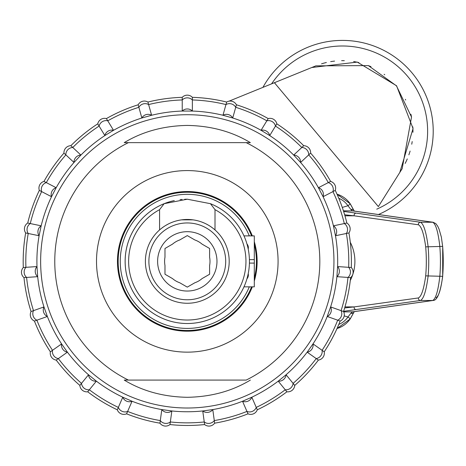 <?xml version="1.0" encoding="UTF-8"?>
<svg xmlns="http://www.w3.org/2000/svg" width="466" height="466" viewBox="0 0 466 466"><rect width="100%" height="100%" fill="white"/><g stroke="black" fill="none" stroke-linecap="round" stroke-linejoin="round"><path stroke-width="0.7" d="M126.764 413.429L126.589 413.831A164.108 164.108 0 0 0 159.943 423.175A6.984 6.984 0 0 0 169.974 424.555A164.108 164.108 0 0 0 204.615 424.555A6.984 6.984 0 0 0 214.645 423.175A164.108 164.108 0 0 0 247.999 413.831A6.984 6.984 0 0 0 257.284 409.795A164.108 164.108 0 0 0 286.887 391.795A6.984 6.984 0 0 0 294.739 385.405A164.108 164.108 0 0 0 318.383 360.09A6.984 6.984 0 0 0 324.22 351.818A164.108 164.108 0 0 0 340.157 321.062A6.984 6.984 0 0 0 343.547 311.521A164.108 164.108 0 0 0 350.595 277.608A6.984 6.984 0 0 0 351.288 267.507A164.108 164.108 0 0 0 348.923 232.948A6.984 6.984 0 0 0 346.861 223.033A164.108 164.108 0 0 0 335.264 190.39A6.984 6.984 0 0 0 330.604 181.402A164.108 164.108 0 0 0 310.63 153.104A6.984 6.984 0 0 0 303.716 145.701A164.108 164.108 0 0 0 276.845 123.84A6.984 6.984 0 0 0 268.195 118.58A164.108 164.108 0 0 0 236.425 104.78A6.984 6.984 0 0 0 226.674 102.048A164.108 164.108 0 0 0 192.359 97.33A6.984 6.984 0 0 0 182.229 97.33A164.108 164.108 0 0 0 147.914 102.048A6.984 6.984 0 0 0 138.163 104.78A164.108 164.108 0 0 0 106.394 118.58A6.984 6.984 0 0 0 97.744 123.84A164.108 164.108 0 0 0 70.867 145.701A6.984 6.984 0 0 0 63.959 153.104A164.108 164.108 0 0 0 43.985 181.402A6.984 6.984 0 0 0 39.325 190.39A164.108 164.108 0 0 0 27.721 223.033A6.984 6.984 0 0 0 25.665 232.948A164.108 164.108 0 0 0 23.3 267.507A6.984 6.984 0 0 0 23.993 277.608A164.108 164.108 0 0 0 31.041 311.521A6.984 6.984 0 0 0 34.432 321.062A164.108 164.108 0 0 0 50.369 351.818A6.984 6.984 0 0 0 56.205 360.09A164.108 164.108 0 0 0 79.849 385.405A6.984 6.984 0 0 0 87.701 391.795A164.108 164.108 0 0 0 117.298 409.795A6.984 6.984 0 0 0 126.589 413.831L132.059 401.243A150.39 150.39 0 0 0 161.807 409.573L159.943 423.175A6.984 6.984 0 0 0 169.974 424.555L171.849 410.96A150.39 150.39 0 0 0 202.739 410.954L204.615 424.555A6.984 6.984 0 0 0 214.645 423.175L212.781 409.579L202.739 410.96A6.984 6.745 -7.8 0 0 212.781 409.579A150.39 150.39 0 0 0 242.53 401.243L247.999 413.831A6.984 6.984 0 0 0 257.284 409.795L251.821 397.207L242.53 401.243A6.984 6.745 -23.5 0 0 251.826 397.207A150.39 150.39 0 0 0 278.219 381.153L286.887 391.795A6.984 6.984 0 0 0 294.739 385.405L286.083 374.757L278.219 381.153A6.984 6.745 -39.1 0 0 286.083 374.763M182.229 97.773L182.229 111.054L192.359 111.054A150.39 150.39 0 0 1 222.969 115.265L232.726 117.997A150.39 150.39 0 0 1 261.059 130.305L269.721 135.571A150.39 150.39 0 0 1 293.685 155.067L300.599 162.471L310.309 153.401M300.599 162.477A150.39 150.39 0 0 1 318.418 187.716L323.078 196.71A150.39 150.39 0 0 1 333.423 225.824L335.485 235.744A150.39 150.39 0 0 1 337.594 266.564L336.906 276.676L350.158 277.579M336.901 276.676A150.39 150.39 0 0 1 330.615 306.919L327.225 316.472A150.39 150.39 0 0 1 313.006 343.902L307.17 352.18L318.022 359.839M307.164 352.18A150.39 150.39 0 0 1 286.077 374.757M73.989 162.477A150.39 150.39 0 0 0 56.17 187.716L43.985 181.402A6.984 6.984 0 0 0 39.325 190.39L51.51 196.71A150.39 150.39 0 0 0 41.165 225.824L27.721 223.033A6.984 6.984 0 0 0 25.665 232.948L39.103 235.744A150.39 150.39 0 0 0 36.995 266.564L23.3 267.507A6.984 6.984 0 0 0 23.993 277.608L37.682 276.676A150.39 150.39 0 0 0 43.973 306.919L31.041 311.521A6.984 6.984 0 0 0 34.432 321.062L47.363 316.472A150.39 150.39 0 0 0 61.582 343.902L50.369 351.818A6.984 6.984 0 0 0 56.205 360.09L67.419 352.18A150.39 150.39 0 0 0 88.511 374.757L79.849 385.405A6.984 6.984 0 0 0 87.701 391.795L96.369 381.153A150.39 150.39 0 0 0 122.768 397.201L117.479 409.393M138.286 105.205L141.862 117.997A150.39 150.39 0 0 0 113.529 130.305L106.394 118.58A6.984 6.984 0 0 0 97.744 123.84L104.867 135.571A150.39 150.39 0 0 0 80.903 155.067L71.193 146.004M226.558 102.473L225.969 104.57A161.492 161.492 0 0 0 192.353 99.951L192.359 111.054A6.984 6.745 180 0 0 182.229 111.054A150.39 150.39 0 0 0 151.619 115.265L148.031 102.473M323.864 351.568L313.012 343.902A6.984 6.745 -54.8 0 1 307.17 352.18M343.133 311.375L343.547 311.521A6.984 6.984 0 0 1 340.157 321.062A6.984 6.984 0 0 0 343.547 311.521L330.615 306.925A6.984 6.745 -70.4 0 1 327.225 316.472L339.743 320.917M350.851 267.478L351.288 267.507A6.984 6.984 0 0 1 350.595 277.608A164.108 164.108 0 0 1 343.547 311.521A164.108 164.108 0 0 0 350.595 277.608A6.984 6.984 0 0 0 351.288 267.507L337.594 266.564A6.984 6.745 -86.1 0 1 336.906 276.676M333.429 225.818A6.984 6.745 -101.7 0 1 335.491 235.744L348.492 233.035M346.436 223.121L346.861 223.033A6.984 6.984 0 0 1 348.923 232.948A164.108 164.108 0 0 1 351.288 267.507A164.108 164.108 0 0 0 348.923 232.948A6.984 6.984 0 0 0 346.861 223.033L333.423 225.824M330.213 181.606L330.604 181.402A6.984 6.984 0 0 1 335.264 190.39A164.108 164.108 0 0 1 346.861 223.033A164.108 164.108 0 0 0 335.264 190.39A6.984 6.984 0 0 0 330.604 181.402L318.418 187.711A6.984 6.745 -117.4 0 1 323.084 196.71L334.873 190.594M303.395 146.004L293.685 155.067A6.984 6.745 -133 0 1 300.605 162.471M261.065 130.305A6.984 6.745 -148.7 0 1 269.721 135.565L276.618 124.218M267.967 118.958L268.195 118.58A6.984 6.984 0 0 1 276.845 123.84A164.108 164.108 0 0 1 303.716 145.701A164.108 164.108 0 0 0 276.845 123.84A6.984 6.984 0 0 0 268.195 118.58L261.059 130.305M222.969 115.259A6.984 6.745 -164.3 0 1 232.726 117.997L236.303 105.205M64.279 153.401L65.869 154.887A6.984 6.745 133 0 1 72.778 147.489A161.492 161.492 0 0 1 99.101 126.076A6.984 6.745 148.7 0 1 107.751 120.816A161.492 161.492 0 0 1 138.874 107.302A6.984 6.745 164.3 0 1 148.619 104.565A161.492 161.492 0 0 1 182.235 99.951A6.984 6.745 180 0 1 192.353 99.945L192.359 97.773M301.805 147.489A161.492 161.492 0 0 0 275.488 126.076A6.984 6.745 -148.7 0 0 266.837 120.816A161.492 161.492 0 0 0 235.714 107.302A6.984 6.745 -164.3 0 0 225.969 104.565L222.969 115.265M151.619 115.259A6.984 6.745 164.3 0 0 141.862 117.997L151.619 115.265M113.523 130.305A6.984 6.745 148.7 0 0 104.867 135.565L113.523 130.305M36.89 320.189A6.984 6.745 70.4 0 1 33.5 310.647A161.492 161.492 0 0 1 26.603 277.427A6.984 6.745 86.1 0 1 25.91 267.327A161.492 161.492 0 0 1 28.228 233.478A6.984 6.745 101.7 0 1 30.284 223.564A161.492 161.492 0 0 1 41.649 191.596A6.984 6.745 117.4 0 1 46.303 182.608A161.492 161.492 0 0 1 65.875 154.887L73.989 162.471L80.903 155.067A6.984 6.745 133 0 0 73.983 162.471M51.51 196.71L56.17 187.711A6.984 6.745 117.4 0 0 51.505 196.71M41.159 225.818A6.984 6.745 101.7 0 0 39.097 235.744M36.989 266.564A6.984 6.745 86.1 0 0 37.682 276.676L36.995 266.564M43.967 306.925A6.984 6.745 70.4 0 0 47.363 316.472L43.967 306.925M61.576 343.902A6.984 6.745 54.8 0 0 67.419 352.18L61.576 343.902M88.505 374.763A6.984 6.745 39.1 0 0 96.369 381.159L88.505 374.757M122.762 397.207A6.984 6.745 23.5 0 0 132.059 401.243L122.762 397.207M161.807 409.579A6.984 6.745 7.8 0 0 171.849 410.96L161.807 409.579M127.276 412.241L126.979 412.928M170.032 424.118L169.974 424.555A6.984 6.984 0 0 1 159.943 423.175L160.001 422.738M160.077 422.202L160.182 421.462M170.207 422.843L170.107 423.582M214.587 422.738L214.645 423.175A6.984 6.984 0 0 1 204.615 424.555A164.108 164.108 0 0 1 169.974 424.555A164.108 164.108 0 0 0 204.615 424.555L204.557 424.118M204.481 423.582L204.382 422.843M214.407 421.462L214.511 422.202M257.11 409.393L257.284 409.795A6.984 6.984 0 0 1 247.999 413.831A164.108 164.108 0 0 1 214.645 423.175A164.108 164.108 0 0 0 247.999 413.831L247.825 413.429M247.609 412.928L247.312 412.241M256.597 408.21L256.894 408.898M294.46 385.067L294.739 385.405A6.984 6.984 0 0 1 286.887 391.795A164.108 164.108 0 0 1 257.284 409.795A164.108 164.108 0 0 0 286.887 391.795L286.607 391.457M286.264 391.038L285.792 390.456M293.644 384.066L294.116 384.648M294.739 385.405A164.108 164.108 0 0 0 318.383 360.09A164.108 164.108 0 0 1 294.739 385.405M317.579 359.525L316.967 359.094M322.81 350.822L323.421 351.253M339.231 320.736L338.526 320.48M341.916 310.944L342.621 311.195M349.617 277.538L348.871 277.486M349.558 267.391L350.31 267.437M347.962 233.146L347.228 233.297M345.172 223.383L345.9 223.231M334.39 190.844L333.726 191.188M329.072 182.2L329.736 181.857M330.604 181.402A164.108 164.108 0 0 0 310.63 153.104A164.108 164.108 0 0 1 330.604 181.402M309.913 153.774L309.366 154.281M302.451 146.883L302.999 146.371M276.338 124.678L275.948 125.319M267.298 120.059L267.688 119.418M268.195 118.58A164.108 164.108 0 0 0 236.425 104.78A164.108 164.108 0 0 1 268.195 118.58M236.157 105.724L235.953 106.446M226.208 103.714L226.412 102.992M192.353 98.314L192.353 99.06M182.235 99.06L182.229 98.314M148.176 102.992L148.38 103.714M138.629 106.446L138.431 105.724M138.163 104.78A164.108 164.108 0 0 0 106.394 118.58L106.621 118.958M106.9 119.418L107.291 120.059M98.641 125.319L98.25 124.678M97.971 124.218L97.744 123.84M71.589 146.371L72.137 146.883M65.223 154.281L64.675 153.774M43.985 181.402L44.375 181.606M44.852 181.857L45.517 182.2M40.862 191.188L40.198 190.844M39.715 190.594L39.325 190.39M27.721 223.033L28.152 223.121M28.688 223.231L29.416 223.383M27.36 233.297L26.626 233.146M26.096 233.035L25.665 232.948M23.3 267.507L23.737 267.478M24.279 267.437L25.024 267.391M25.717 277.486L24.972 277.538M24.43 277.579L23.993 277.608M31.041 311.521L31.455 311.375M31.962 311.195L32.672 310.944M36.063 320.48L35.352 320.736M34.845 320.917L34.432 321.062M50.369 351.818L50.724 351.568M51.167 351.253L51.778 350.822M57.621 359.094L57.009 359.525M56.567 359.839L56.205 360.09M79.849 385.405L80.129 385.067M80.467 384.648L80.944 384.066M88.796 390.456L88.324 391.038M87.981 391.457L87.701 391.795M117.694 408.898L117.991 408.21M117.298 409.795A6.984 6.984 0 0 0 126.589 413.831M275.179 83.63L274.748 82.569L228.975 101.18L315.866 65.852L368.379 65.601L396.461 85.849L411.525 117.024L402.164 168.698L384.794 196.355M285.611 78.148L292.363 75.405M277.672 81.381L277.119 81.602M279.693 80.554L282.512 79.412M379.918 204.114L402.164 168.698M383.017 199.186L381.398 201.761M378.363 206.601L274.404 82.709M405.356 99.322A70.529 70.529 0 0 1 405.7 100.009M410.907 114.281A70.529 70.529 0 0 1 411.525 117.024M412.829 126.88A70.529 70.529 0 0 1 412.958 132.257M412.194 141.571A70.529 70.529 0 0 1 411.746 144.221M410.097 151.083A70.529 70.529 0 0 1 408.874 154.846M407.278 158.923A70.529 70.529 0 0 1 405.152 163.45M384.735 74.752A70.529 70.529 0 0 0 384.124 74.298M370.971 66.685A70.529 70.529 0 0 0 368.379 65.601M358.896 62.601A70.529 70.529 0 0 0 353.624 61.547M344.316 60.679A70.529 70.529 0 0 0 341.63 60.662M334.588 61.093A70.529 70.529 0 0 0 330.668 61.64M326.375 62.508A70.529 70.529 0 0 0 321.552 63.819M289.025 76.762L283.171 79.144M386.757 193.233L383.355 198.65M376.749 209.164A85.196 85.196 0 0 0 397.195 65.922A85.196 85.196 0 0 0 271.596 83.851M378.468 214.511A90.783 90.783 0 0 0 400.783 61.64A90.783 90.783 0 0 0 262.917 87.381M399.35 60.464L398.64 59.898M350.286 242.262A41.899 41.899 0 0 1 350.286 280.462M187.291 114.712A146.65 146.65 0 0 1 333.947 261.362A146.65 146.65 0 0 1 187.291 408.012A146.65 146.65 0 0 1 40.641 261.362A146.65 146.65 0 0 1 187.291 114.712M128.4 142.643L124.224 142.643L128.4 142.643A132.525 132.525 0 0 0 128.4 380.081L246.188 380.081A132.525 132.525 0 0 0 246.188 142.643L128.4 142.643M250.364 142.643L246.188 142.643L250.364 142.643C232.068 131.581 211.046 125.837 187.291 125.424C163.543 125.837 142.52 131.581 124.224 142.643M124.224 380.081L128.4 380.081L124.224 380.081C142.52 391.143 163.543 396.886 187.291 397.3C211.046 396.886 232.068 391.143 250.364 380.081M252.316 286.84A69.836 69.836 0 0 1 117.461 261.362A69.836 69.836 0 0 1 252.316 235.889M254.302 241.691A69.836 69.836 0 0 1 254.302 281.033M251.564 286.84A69.137 69.137 0 0 1 118.16 261.362A69.137 69.137 0 0 1 251.564 235.889M249.304 286.84A67.04 67.04 0 0 1 120.251 261.362A67.04 67.04 0 0 1 249.304 235.889M254.302 259.207A67.04 67.04 0 0 1 254.302 263.517M254.302 244.335A69.137 69.137 0 0 1 254.302 278.388M249.421 263.092L254.302 263.092L254.302 286.84L243.986 286.84M243.986 235.889L254.302 235.889L254.302 259.632L249.421 259.632M248.215 249.065A5.936 5.936 0 0 0 246.945 243.904M246.945 278.819A5.936 5.936 0 0 0 248.215 273.659M184.687 199.267A62.153 62.153 0 0 1 187.291 199.209L164.131 203.689A62.153 62.153 0 0 0 187.291 323.515A62.153 62.153 0 0 1 174.29 200.584M180.022 199.64A62.153 62.153 0 0 1 182.084 199.431A62.153 62.153 0 0 0 180.627 199.57M164.131 203.689L159.582 209.659A58.658 58.658 0 0 0 141.961 298.595A58.658 58.658 0 0 0 232.621 298.595A58.658 58.658 0 0 0 215.007 209.659L210.457 203.689A62.153 62.153 0 0 1 187.291 323.515A62.153 62.153 0 0 1 174.086 200.63M159.582 209.659L159.582 229.936M215.007 229.936L215.007 209.659M177.033 220.738L179.317 220.226M181.612 219.847L192.976 219.847M195.271 220.226L197.555 220.738M172.536 222.148L170.335 223.045M168.139 224.099L165.954 225.305M163.793 226.674L161.661 228.218M187.291 199.209L210.457 203.689M212.921 228.218L210.795 226.674M208.634 225.305L206.45 224.099M204.254 223.045L202.052 222.148M187.291 219.463A41.899 41.899 0 0 0 145.392 261.362A41.899 41.899 0 0 0 187.291 303.261A41.899 41.899 0 0 0 229.196 261.362A41.899 41.899 0 0 0 187.291 219.463M187.291 222.952A38.41 38.41 0 0 0 148.887 261.362A38.41 38.41 0 0 0 187.291 299.772A38.41 38.41 0 0 0 225.701 261.362A38.41 38.41 0 0 0 187.291 222.952M187.291 231.684A29.678 29.678 0 0 0 157.613 261.362A29.678 29.678 0 0 0 187.291 291.04A29.678 29.678 0 0 0 216.975 261.362A29.678 29.678 0 0 0 187.291 231.684M164.981 248.483L164.981 257.203A22.694 22.694 0 0 0 164.981 265.521L164.981 274.247L172.536 278.604A22.694 22.694 0 0 0 179.736 282.763L187.291 287.126L194.846 282.763A22.694 22.694 0 0 0 202.052 278.604L209.607 274.247L209.607 265.521A22.694 22.694 0 0 0 209.607 257.203L209.607 248.483L202.052 244.12A22.694 22.694 0 0 0 194.846 239.961L187.291 235.598L179.736 239.961A22.694 22.694 0 0 0 172.536 244.12L164.981 248.483L172.536 244.12M179.736 282.763L187.291 287.126M164.981 265.521L164.981 274.247M194.846 239.961L187.291 235.598M202.052 278.604L209.607 274.247M209.607 257.203L209.607 248.483M344.957 306.908L354.189 306.908L418.451 297.937C421.456 296.382 423.874 289.031 425.697 275.872A167.603 164.9 90 0 0 425.697 246.852C423.897 233.763 421.48 226.406 418.451 224.787L354.189 215.816A2.097 2.056 -82 0 1 356.181 213.154L343.617 211.413M343.617 311.311L420.472 300.488C423.699 298.817 426.25 290.673 428.12 276.053A169.694 166.962 90 0 0 428.12 246.671C426.256 232.074 423.705 223.93 420.472 222.235L356.181 213.154M418.451 297.937A2.097 2.056 81.9 0 0 420.472 300.488L432.698 300.488C435.827 298.793 438.203 290.65 439.846 276.053A181.565 178.641 90 0 0 439.846 246.671C438.203 232.08 435.827 223.93 432.698 222.235L352.599 210.894L350.834 209.426L347.956 205.739A3.489 0.355 -34.4 0 0 350.211 203.764L350.211 203.764A3.489 0.355 -34.4 0 0 350.152 203.747A24.442 24.046 90 0 0 337.04 194.217L350.211 203.764L353.956 210.492A3.489 2.464 -26.1 0 1 354.125 211.075M436.054 297.681C438.774 296.329 440.97 289.217 442.642 276.338A185.06 182.078 90 0 0 442.648 246.409L441.354 237.048L439.036 229.08L437.737 226.249L435.867 223.657L433.176 222.27L353.071 210.923A3.489 3.431 -82 0 0 352.599 210.894L343.425 210.824M353.659 210.055L350.152 203.747M338.805 324.418A20.953 20.615 90 0 0 347.956 316.985L350.834 313.303L352.599 311.836A3.489 3.431 82 0 0 353.071 311.801L433.176 300.453C437.242 300.459 440.417 292.421 442.7 276.332L442.642 276.338M344.199 315.878L347.956 316.985A3.489 0.355 34.4 0 1 350.211 318.96L350.211 318.96A3.489 0.355 34.4 0 1 350.152 318.983L353.659 312.669M36.896 320.183A161.492 161.492 0 0 0 52.507 350.31A6.984 6.745 54.8 0 0 58.337 358.581A161.492 161.492 0 0 0 81.503 383.378A6.984 6.745 39.1 0 0 89.35 389.768A161.492 161.492 0 0 0 118.347 407.395A6.984 6.745 23.5 0 0 127.626 411.431A161.492 161.492 0 0 0 160.298 420.582A6.984 6.745 7.8 0 0 170.329 421.963A161.492 161.492 0 0 0 204.259 421.963A6.984 6.745 -7.8 0 0 214.29 420.588M39.103 235.744L41.165 225.824M214.284 420.582A161.492 161.492 0 0 0 246.957 411.426A6.984 6.745 -23.5 0 0 256.248 407.401A161.492 161.492 0 0 0 285.233 389.768M285.239 389.768A6.984 6.745 -39.1 0 0 293.091 383.384A161.492 161.492 0 0 0 316.245 358.581A6.984 6.745 -54.8 0 0 322.088 350.315A161.492 161.492 0 0 0 337.693 320.183M337.699 320.189A6.984 6.745 -70.4 0 0 341.089 310.647A161.492 161.492 0 0 0 347.986 277.427A6.984 6.745 -86.1 0 0 348.679 267.327A161.492 161.492 0 0 0 346.36 233.478A6.984 6.745 -101.7 0 0 344.304 223.564M344.298 223.569A161.492 161.492 0 0 0 332.94 191.596A6.984 6.745 -117.4 0 0 328.285 182.608M328.28 182.608A161.492 161.492 0 0 0 308.713 154.887A6.984 6.745 -133 0 0 301.811 147.489M192.359 97.33A6.984 6.984 0 0 0 182.229 97.33M187.291 352.145A90.783 90.783 0 0 0 278.074 261.362A90.783 90.783 0 0 0 187.291 170.579A90.783 90.783 0 0 0 96.509 261.362A90.783 90.783 0 0 0 187.291 352.145M344.957 215.816L354.189 215.816L344.654 214.785M344.654 307.939L354.189 306.908A2.097 2.056 82 0 0 356.181 309.57M425.697 275.872L442.7 276.332L442.7 246.392L425.697 246.852M418.451 224.787A2.097 2.056 -81.9 0 1 420.472 222.235L432.698 222.235A3.489 3.431 -81.9 0 1 433.176 222.27M343.727 311.9L352.599 311.836L432.698 300.488A3.489 3.431 81.9 0 0 433.176 300.453M338.805 198.306A20.953 20.615 90 0 1 347.956 205.739L342.283 207.417M350.834 209.426A3.489 2.464 -26.1 0 1 353.956 210.492L354.265 211.092M350.834 313.303A3.489 2.464 26.1 0 0 353.956 312.237L353.956 312.237A3.489 2.464 26.1 0 0 354.125 311.649M354.265 311.632L350.211 318.96L337.035 328.513A24.442 24.046 90 0 0 350.152 318.983M311.748 67.523L357.288 62.094L396.566 85.756L413.051 128.552L399.799 172.455M380.233 203.619L378.555 206.287"/></g></svg>
